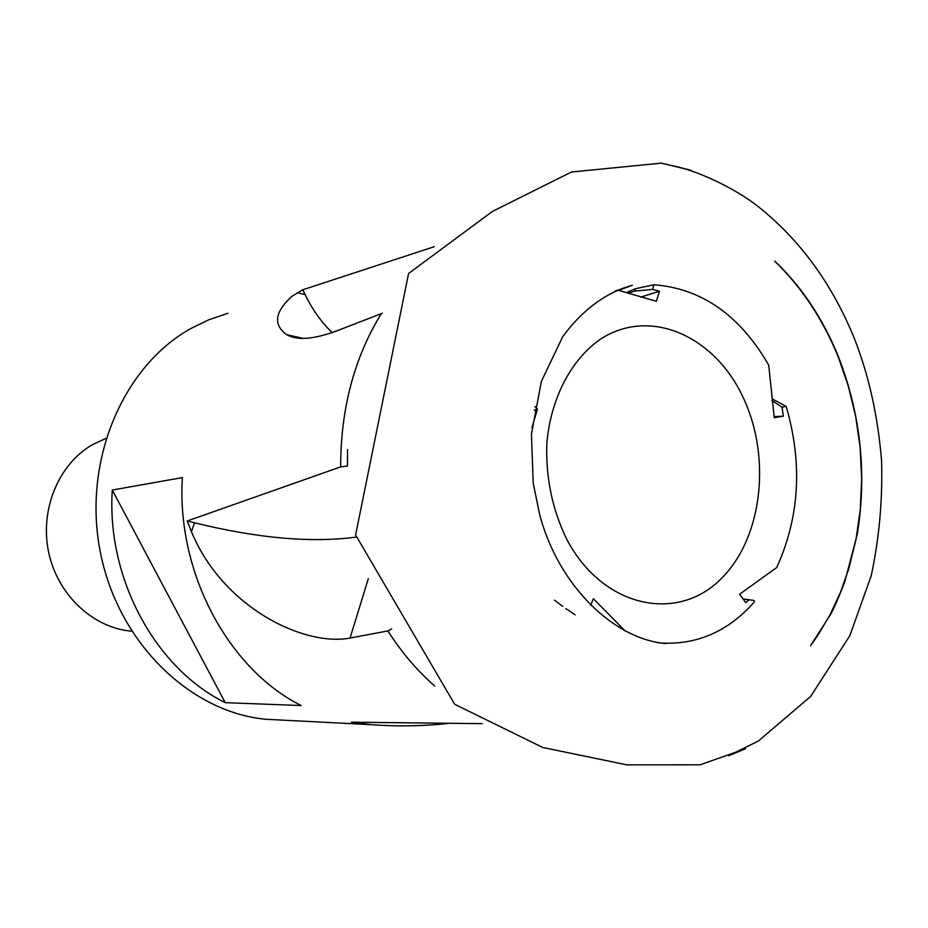 <?xml version="1.0" encoding="UTF-8"?>
<svg xmlns="http://www.w3.org/2000/svg" width="928" height="928" viewBox="0 0 928 928"><rect width="100%" height="100%" fill="white"/><g stroke="black" fill="none" stroke-linecap="round" stroke-linejoin="round"><path stroke-width="1.39" d="M347.455 466.018L347.559 449.604M434.2 246.72L302.76 289.78L291.96 296.322C274.769 311.959 272.994 324.719 286.636 334.637C297.041 340.646 313.664 339.428 336.516 330.971L382.348 313.258M302.76 289.78L305.103 294.617C312.434 309.697 321.448 322.364 332.166 332.595M347.292 466.065L340.657 466.888L187.236 520.979L191.412 531.732C223.428 608.629 305.057 646.735 350.065 638.035L387.916 630.947L391.686 628.917M187.236 520.979L194.497 522.777C257.276 538.263 311.135 543.054 356.085 537.126M482.282 723.654L351.445 722.193L371.432 724.687C397.091 726.601 422.495 726.206 447.644 723.504M281.509 720.082L265.872 719.281C190.066 712.205 117.96 642.628 100.317 552.044C82.314 461.552 122.635 366.456 190.82 328.535L209.032 319.673L227.963 313.281M434.791 686.07C417.171 670.7 401.534 652.326 387.916 630.947M340.657 466.888C340.704 408.633 354.299 357.489 381.431 313.478M112.288 490.042L182.387 477.595C176.378 572.611 228.404 669.134 301.148 705.535L225.249 702.658C155.707 668.554 106.395 578.654 112.288 490.042L225.249 702.658M131.614 631.191C93.241 628.024 57.756 595.126 48.72 552.589C39.533 510.087 58.36 464.441 92.185 444.825L105.954 438.364M653.938 284.757L652.581 289.408L634.81 291.079L635.529 288.724L653.938 284.757C701.742 288.469 740.01 315.288 768.732 365.214L774.242 417.751L783.348 416.173L774.068 416.602M635.529 288.724L627.073 292.216M614.997 291.102L617.804 290.116L656.363 301.31L659.483 291.23L640.796 297.111M575.128 614.846L565.79 608.559M562.797 606.425L554.48 600.184M754.557 601.622L753.675 600.346L754.557 601.622L749.685 606.993C724.78 632.745 695.408 644.763 661.594 643.046M743.142 599.07L753.664 600.381L743.038 598.931M771.945 398.75L786.19 406.383C802.732 463.559 799.576 517.279 776.713 567.53L739.651 594.21L745.648 602.55L749.116 599.871M600.161 339.393C648.684 307.33 712.472 334.66 741.704 394.47C771.458 453.943 763.431 535.468 722.61 577.239C679.076 623.419 603.594 608.617 567.136 540.038C552.322 509.936 545.56 477.572 546.859 442.923C550.861 398.251 571.068 359.693 600.161 339.393M534.273 410.385L537.44 409.12L531.976 427.576M652.581 289.408L659.483 291.23M634.81 291.079L627.873 293.294M786.19 406.383L782.049 407.183L771.91 400.525M782.049 407.183L783.348 416.173M590.602 605.427L593.363 598.699L625.437 631.249M534.957 406.58L537.44 409.12M350.065 638.035L368.312 578.666M297.343 292.703L305.103 294.617M191.412 531.732L194.497 522.777M363.312 723.852L361.781 722.413M371.432 724.687L265.872 719.281M286.636 334.637L302.969 338.372M838.146 356.723C822.8 319.07 801.63 287.204 774.648 261.093L776.759 263.018C802.732 288.364 823.24 319.452 838.274 356.271C860.685 413.981 867.03 473.21 857.333 533.971L844.677 582.192C838.344 598.409 833.611 609.186 830.49 614.51L810.55 645.737L817.858 635.297L830.05 614.719L840.362 592.551L848.702 569.026L855.929 539.899L860.279 509.553L861.671 478.523L860.117 447.284L855.628 416.278L848.273 385.944L838.146 356.723M854.676 339.265C832.52 284.478 800.458 240.329 758.489 206.816C735.278 188.28 697.949 170.926 673.635 165.926L691.43 170.427L661.525 163.142L571.486 171.993L492.478 211.398L408.587 273.482L355.61 534.969L454.662 704.248L542.625 747.446L626.841 764.858L700.118 764.823L745.439 748.792L728.631 755.752L758.431 740.985L810.736 696.336L849.874 635.599L871.23 575.696C879.199 538.402 882.656 500.157 881.6 460.972C877.923 416.44 868.956 375.863 854.676 339.265M618.558 290.36L632.374 285.29C608.13 291.752 583.782 307.992 562.716 336.725L541.372 381.385L531.454 434.072L533.206 483.105L539.632 514.46C558.702 586.786 614.742 639.369 665.828 643.568L656.931 642.605"/></g></svg>
